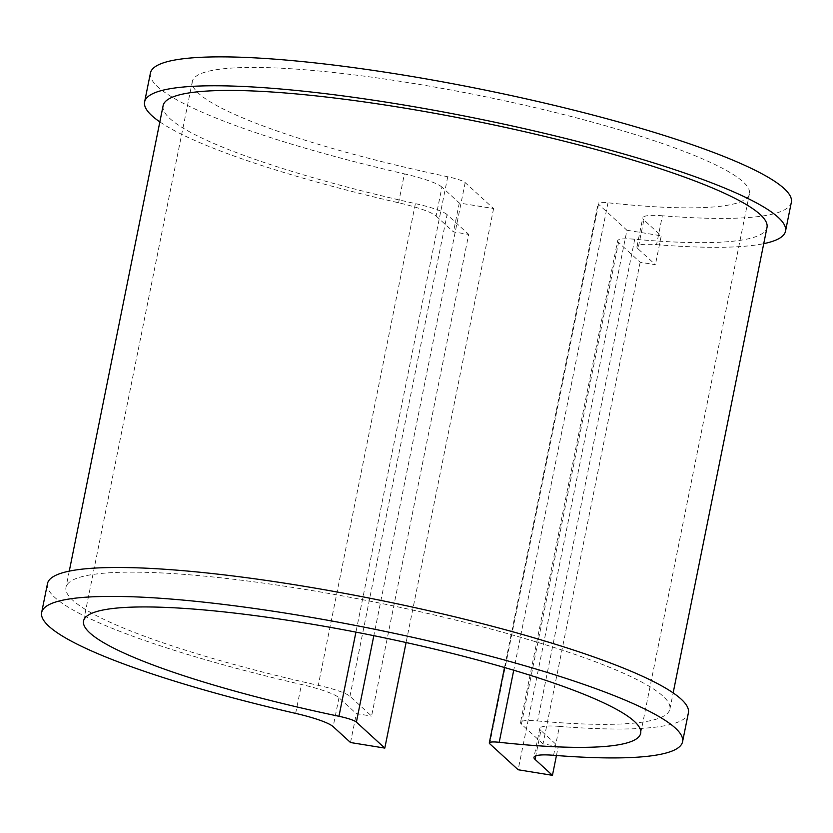 <?xml version="1.0" encoding="UTF-8"?>
<svg xmlns="http://www.w3.org/2000/svg" width="833" height="833" viewBox="0 0 833 833"><rect width="100%" height="100%" fill="white"/><g stroke="black" fill="none" stroke-linecap="round" stroke-linejoin="round"><path stroke-width="0.62" stroke-dasharray="4.17 3.12" d="M159.853 121.899A326.911 49.449 -168.6 0 0 398.591 202.783A49.709 7.518 -168.6 0 1 436.107 216.028L441.938 187.123L459.306 203.013L493.594 208.583L465.178 182.594A19.888 3.009 -168.6 0 0 447.748 176.763A284.157 42.983 11.4 0 1 192.34 81.478A284.157 42.983 11.4 0 1 479.392 95.514A284.157 42.983 11.4 0 1 749.44 193.808A284.157 42.983 11.4 0 1 607.986 202.783A19.888 3.009 -168.6 0 0 598.094 203.419A19.888 3.009 -168.6 0 0 598.531 204.252L626.937 230.241L518.157 769.754M493.594 208.583L406.087 642.535M634.725 239.248L537.597 720.951A39.765 6.018 -168.6 0 0 520.521 722.482L617.649 240.779A39.765 6.018 -168.6 0 1 634.725 239.248A308.012 46.596 -168.6 0 0 767.006 227.43M163.122 105.666A308.012 46.596 -168.6 0 0 415.396 203.627L318.268 685.34A308.012 46.596 -168.6 0 1 65.994 587.369L69.274 571.136M617.649 240.779A39.765 6.018 -168.6 0 0 618.534 242.445L640.16 262.239L655.404 264.717L638.036 248.828L643.867 219.922L661.235 235.812L655.404 264.717M791.35 202.263A326.911 49.449 -168.6 0 1 662.37 215.778L656.55 244.673A49.709 7.518 -168.6 0 0 636.933 246.735A49.709 7.518 -168.6 0 0 638.036 248.828M656.55 244.673A326.911 49.449 -168.6 0 0 763.726 243.663M436.107 216.028L453.475 231.918L468.708 234.396L371.58 716.099L349.954 696.315A39.765 6.018 -168.6 0 0 318.268 685.34M349.954 696.315L447.082 214.602L468.708 234.396M447.082 214.602A39.765 6.018 -168.6 0 0 415.396 203.627M640.16 262.239L543.033 743.942L558.277 746.42L540.909 730.531L535.806 755.843M556.444 755.51L558.277 746.42M626.937 230.241L661.235 235.812M543.033 743.942L521.406 724.158L618.534 242.445M520.521 722.482A39.765 6.018 -168.6 0 0 521.406 724.158M537.597 720.951A308.012 46.596 -168.6 0 0 669.878 709.133A308.012 46.596 -168.6 0 0 377.141 602.582A308.012 46.596 -168.6 0 0 65.994 587.369M47.481 583.641A326.911 49.449 -168.6 0 0 301.463 684.497A49.709 7.518 -168.6 0 1 338.979 697.742L356.347 713.631L371.58 716.099M553.591 755.281L559.412 726.386A326.911 49.449 -168.6 0 0 688.391 712.871M559.412 726.386A49.709 7.518 -168.6 0 0 539.805 728.438A49.709 7.518 -168.6 0 0 540.909 730.531M350.516 742.526L356.347 713.631M459.306 203.013L453.475 231.918M441.938 187.123A49.709 7.518 -168.6 0 0 404.421 173.878L398.591 202.783M150.44 73.023A326.911 49.449 -168.6 0 0 404.421 173.878M662.37 215.778A49.709 7.518 -168.6 0 0 642.764 217.829A49.709 7.518 -168.6 0 0 643.867 219.922M465.178 182.594L373.83 635.673M338.979 697.742L333.148 726.636M295.632 713.392L301.463 684.497M447.748 176.763L355.93 632.122M607.986 202.783L513.732 670.232M598.531 204.252L489.752 743.765M640.66 733.321L749.44 193.808M83.56 620.991L192.34 81.478M504.517 667.514L598.094 203.419M539.805 728.438L533.974 757.343M636.933 246.735L642.764 217.829M669.878 709.133L673.147 692.9"/><path stroke-width="1.25" d="M406.087 642.535L384.804 748.096L356.399 722.107A19.888 3.009 -168.6 0 0 338.969 716.276A284.157 42.983 11.4 0 1 83.56 620.991A284.157 42.983 11.4 0 1 370.602 635.017A284.157 42.983 11.4 0 1 640.66 733.321A284.157 42.983 11.4 0 1 499.206 742.297A19.888 3.009 -168.6 0 0 489.304 742.921A19.888 3.009 -168.6 0 0 489.752 743.765L518.157 769.754L552.446 775.325L556.444 755.51M673.147 692.9L767.006 227.43A308.012 46.596 -168.6 0 0 474.269 120.879A308.012 46.596 -168.6 0 0 163.122 105.666L69.274 571.136M763.726 243.663A326.911 49.449 -168.6 0 0 785.519 231.157A326.911 49.449 -168.6 0 0 474.841 118.078A326.911 49.449 -168.6 0 0 144.609 101.928A326.911 49.449 -168.6 0 0 159.853 121.899M552.446 775.325L535.078 759.436A49.709 7.518 -168.6 0 1 533.974 757.343A49.709 7.518 -168.6 0 1 553.591 755.281A326.911 49.449 -168.6 0 0 682.56 741.766L688.391 712.871A326.911 49.449 -168.6 0 0 377.713 599.781A326.911 49.449 -168.6 0 0 47.481 583.641L41.65 612.536A326.911 49.449 -168.6 0 0 295.632 713.392A49.709 7.518 -168.6 0 1 333.148 726.636L350.516 742.526L384.804 748.096M682.56 741.766A326.911 49.449 -168.6 0 0 371.882 628.686A326.911 49.449 -168.6 0 0 41.65 612.536M785.519 231.157L791.35 202.263A326.911 49.449 -168.6 0 0 480.662 89.173A326.911 49.449 -168.6 0 0 150.44 73.023L144.609 101.928M373.83 635.673L356.399 722.107M535.806 755.843L535.078 759.436M355.93 632.122L338.969 716.276M513.732 670.232L499.206 742.297M489.304 742.921L504.517 667.514"/></g></svg>
